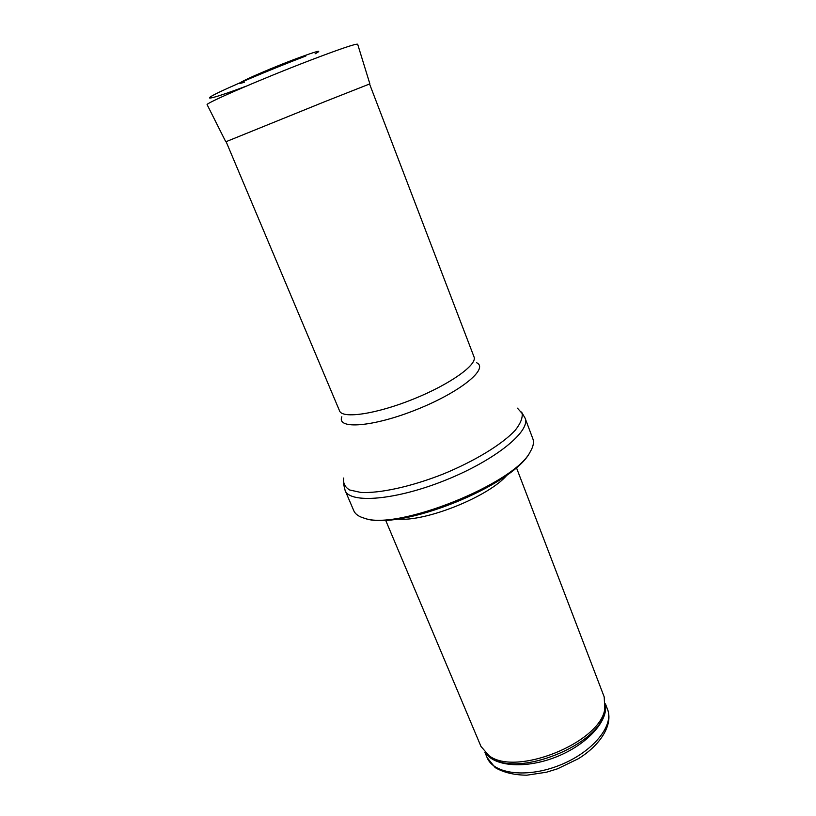 <?xml version="1.0" encoding="UTF-8"?>
<svg xmlns="http://www.w3.org/2000/svg" width="816" height="816" viewBox="0 0 816 816"><rect width="100%" height="100%" fill="white"/><g stroke="black" fill="none" stroke-linecap="round" stroke-linejoin="round"><path stroke-width="1.22" d="M516.416 467.609L604.207 696.935L604.768 709.206C600.076 742.795 515.712 776.71 489.08 755.718L480.991 746.477L385.621 520.19M507.154 474.932C489.202 496.475 425.238 522.179 397.382 519.068M532.848 438.773C534.154 442.252 533.327 446.495 530.38 451.503C515.365 483.439 397.341 530.879 364.405 518.231C358.805 516.65 355.276 514.162 353.807 510.745L345.127 490.477C349.84 503.88 395.801 500.239 445.505 480.175C495.261 460.255 530.961 431.072 525.086 418.129L532.848 438.773M244.535 82.192C226.879 87.812 260.008 72.461 293.117 59.874L295.484 58.976C317.128 50.939 323.666 49.225 315.098 53.825M487.132 757.625L495.2 767.621C503.554 772.507 514.08 775.037 526.769 775.2L546.455 772.222L557.552 768.794L578.411 758.686C601.117 744.631 613.255 724.251 607.502 709.237C614.305 725.557 592.906 751.995 560.041 765.082C527.258 778.382 493.517 774.119 487.132 757.625L484.888 752.311M605.401 704.942C608.226 721.16 586.959 744.651 556.685 756.738C526.463 768.968 494.853 766.744 485.663 753.076M605.339 705.748L604.697 711.715C600.066 744.855 517.15 778.189 490.865 757.472L486.265 753.617M517.446 408.173L522.138 413.437C522.73 418.098 520.404 423.739 515.141 430.369C502.258 444.241 474.83 461.071 443.057 474.096C411.121 486.683 379.675 493.517 360.774 492.425L349.697 489.998C344.882 487.091 342.904 483.082 343.74 478.003M476.462 362.671C489.457 368.2 460.805 391.904 417.047 409.397C373.361 427.054 336.284 429.777 341.833 416.782M369.556 83.977L474.025 356.888C477.646 364.619 449.891 384.479 412.978 399.259C376.105 414.14 342.322 419.016 339.578 410.927L226.103 141.647M305.898 55.967L305.592 56.09C270.147 69.635 227.429 87.73 214.333 94.636C200.807 101.714 216.648 97.247 246.106 86.2M324.391 101.827L225.797 141.79L207.142 104.693C204.836 103.52 261.293 79.04 309.305 60.649C339.395 49.164 355.511 43.676 357.653 44.186L369.872 83.875L324.391 101.827M607.502 709.237L605.431 703.851M604.768 709.206L605.35 705.616M489.08 755.718L486.173 753.535M530.38 451.503C514.498 485.459 399.361 531.746 364.405 518.231M521.516 412.019L525.086 418.129M343.465 483.592L345.127 490.477"/></g></svg>
